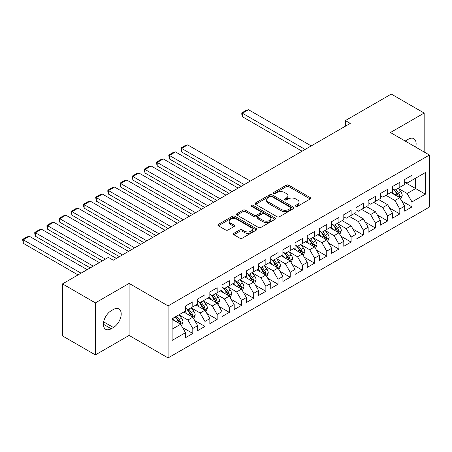 <?xml version="1.0" encoding="UTF-8"?>
<svg xmlns="http://www.w3.org/2000/svg" width="452" height="452" viewBox="0 0 452 452"><rect width="100%" height="100%" fill="white"/><g stroke="black" fill="none" stroke-linecap="round" stroke-linejoin="round"><path stroke-width="0.68" d="M295.851 206.298A1.181 0.684 0 0 0 297.523 206.298L310.225 198.97A1.689 0.977 0 0 0 310.722 198.275A1.689 0.977 0 0 0 310.225 197.586L288.709 185.167A1.689 0.977 0 0 0 286.319 185.167L273.618 192.495A1.181 0.684 0 0 0 273.274 192.981A1.181 0.684 0 0 0 273.618 193.462A1.181 0.684 0 0 0 275.291 193.462L276.935 192.518A5.407 3.124 0 0 1 284.585 192.518L286.382 193.552A5.407 3.124 0 0 1 287.964 195.761A5.407 3.124 0 0 1 286.382 197.965L284.737 198.914A1.181 0.684 0 0 0 284.387 199.4A1.181 0.684 0 0 0 284.737 199.88A1.181 0.684 0 0 0 286.41 199.88L288.054 198.931A5.407 3.124 0 0 1 295.704 198.931L297.495 199.97A5.407 3.124 0 0 1 299.077 202.174A5.407 3.124 0 0 1 297.495 204.383L295.851 205.332A1.181 0.684 0 0 0 295.506 205.818A1.181 0.684 0 0 0 295.851 206.298L295.851 205.332M233.848 233.334A1.689 0.977 0 0 0 233.351 234.023A1.689 0.977 0 0 0 233.848 234.712L239.882 238.198A1.689 0.977 0 0 0 242.272 238.198L256.38 230.057A1.689 0.977 0 0 0 256.872 229.367A1.689 0.977 0 0 0 256.38 228.678L234.865 216.254A1.689 0.977 0 0 0 232.475 216.254L218.367 224.395A1.689 0.977 0 0 0 217.875 225.085A1.689 0.977 0 0 0 218.367 225.78L225.661 229.989A1.689 0.977 0 0 0 228.051 229.989L234.085 226.503A1.689 0.977 0 0 0 234.582 225.814A1.689 0.977 0 0 0 234.085 225.124L230.469 223.034A4.52 2.61 0 0 1 229.147 221.186A4.52 2.61 0 0 1 231.938 218.774A4.52 2.61 0 0 1 236.865 219.344L251.029 227.52A4.52 2.61 0 0 1 252.352 229.367A4.52 2.61 0 0 1 249.56 231.78A4.52 2.61 0 0 1 244.634 231.209L242.272 229.848A1.689 0.977 0 0 0 239.882 229.848L233.848 233.334L233.848 234.712M95.383 302.88L95.383 354.905L129.114 335.429L129.114 283.404L95.383 302.88L62.506 283.896L108.412 257.391L113.282 260.205L350.249 123.39L345.379 120.577L345.379 126.204M129.114 283.404L168.082 305.902L429.4 155.03L429.4 207.056L168.082 357.927L168.082 305.902M424.162 152.008L424.162 113.056L390.432 132.532L429.4 155.03M424.162 113.056L391.285 94.072L345.379 120.577M277.053 216.74A1.689 0.977 0 0 0 279.449 216.74L293.551 208.592A1.689 0.977 0 0 0 294.049 207.903A1.689 0.977 0 0 0 293.551 207.214L272.036 194.795A1.689 0.977 0 0 0 269.646 194.795L255.544 202.937A1.689 0.977 0 0 0 255.047 203.626A1.689 0.977 0 0 0 255.544 204.315L277.053 216.74M251.888 206.558A1.181 0.684 0 0 1 253.092 206.722L253.092 205.315L274.963 217.943A1.689 0.977 0 0 1 275.46 218.632A1.689 0.977 0 0 1 274.963 219.327L260.86 227.469A1.689 0.977 0 0 1 258.471 227.469L236.955 215.045L236.955 213.666A1.689 0.977 0 0 0 236.458 214.355A1.689 0.977 0 0 0 236.955 215.045M236.955 213.666L242.99 210.18A1.689 0.977 0 0 1 245.379 210.18L254.109 215.22A1.689 0.977 0 0 0 256.499 215.22L260.499 212.909A1.689 0.977 0 0 0 260.996 212.22A1.689 0.977 0 0 0 260.499 211.525L251.419 206.281A1.181 0.684 0 0 1 251.069 205.801A1.181 0.684 0 0 1 251.804 205.168A1.181 0.684 0 0 1 253.092 205.315M404.681 182.235L415.642 188.563L415.642 178.156L425.383 172.534L411.987 180.269L411.987 175.274L404.681 179.495L404.681 184.484L399.811 187.297L399.811 182.309L392.505 186.523L392.505 191.518L387.635 194.326L387.635 189.337L380.324 193.552L380.324 198.547L375.454 201.36L375.454 196.366L368.148 200.586L368.148 205.575L363.278 208.389L363.278 203.394L355.973 207.615L355.973 212.609L351.102 215.418L351.102 210.429L343.797 214.643L343.797 219.638L338.927 222.452L338.927 217.457L331.615 221.678L331.615 226.667L326.745 229.48L326.745 224.486L319.44 228.706L319.44 233.695L314.569 236.509L314.569 231.52L307.264 235.735L307.264 240.73L302.394 243.543L302.394 238.549L295.088 242.769L295.088 247.758L290.218 250.572L290.218 245.577L282.907 249.798L282.907 254.787L278.036 257.6L278.036 252.611L270.731 256.826L270.731 261.821L265.861 264.629L265.861 259.64L258.555 263.861L258.555 268.85L253.685 271.663L253.685 266.669L246.38 270.889L246.38 275.878L241.509 278.692L241.509 273.703L234.204 277.918L234.204 282.912L229.328 285.72L229.328 280.732L222.022 284.952L222.022 289.941L217.152 292.755L217.152 287.76L209.847 291.981L209.847 296.97L204.976 299.783L204.976 294.794L197.671 299.009L197.671 304.004L192.801 306.812L192.801 301.823L185.495 306.038L185.495 311.032L172.099 318.767L172.099 340.418L185.495 332.689L180.625 324.248L172.099 319.327M425.383 172.534L425.383 194.19L411.987 201.92L407.116 193.484L398.285 188.388M401.698 200.97L411.987 206.914L411.987 201.92M411.987 206.914L404.681 211.129L404.681 206.14L399.811 208.954L394.941 200.513L385.929 195.315M389.522 208.005L399.811 213.943L399.811 208.954M399.811 213.943L392.505 218.163L392.505 213.169L387.635 215.983L382.759 207.547L373.753 202.343M377.341 215.033L387.635 220.971L387.635 215.983M387.635 220.971L380.324 225.192L380.324 220.197L375.454 223.011L370.583 214.576L361.572 209.372M365.165 222.062L375.454 228.006L375.454 223.011M375.454 228.006L368.148 232.221L368.148 227.232L363.278 230.045L358.408 221.604L349.396 216.406M352.989 229.096L363.278 235.034L363.278 230.045M363.278 235.034L355.973 239.255L355.973 234.26L351.102 237.074L346.232 228.639L337.401 223.537M340.814 236.125L351.102 242.063L351.102 237.074M351.102 242.063L343.797 246.283L343.797 241.289L338.927 244.103L334.051 235.667L325.225 230.571M328.632 243.153L338.927 249.097L338.927 244.103M338.927 249.097L331.615 253.312L331.615 248.323L326.745 251.131L321.875 242.696L313.05 237.599M316.457 250.182L326.745 256.126L326.745 251.131M326.745 256.126L319.44 260.346L319.44 255.352L314.569 258.165L309.699 249.73L300.868 244.628M304.281 257.216L314.569 263.154L314.569 258.165M314.569 263.154L307.264 267.375L307.264 262.38L302.394 265.194L297.523 256.759L288.692 251.662M292.105 264.245L302.394 270.189L302.394 265.194M302.394 270.189L295.088 274.404L295.088 269.415L290.218 272.223L285.348 263.787L276.517 258.691M279.924 271.273L290.218 277.217L290.218 272.223M290.218 277.217L282.907 281.432L282.907 276.443L278.036 279.257L273.166 270.821L264.341 265.719M267.748 278.308L278.036 284.246L278.036 279.257M278.036 284.246L270.731 288.466L270.731 283.472L265.861 286.285L260.99 277.85L252.159 272.754M255.572 285.336L265.861 291.28L265.861 286.285M265.861 291.28L258.555 295.495L258.555 290.506L253.685 293.314L248.815 284.879L239.984 279.782M243.396 292.365L253.685 298.309L253.685 293.314M253.685 298.309L246.38 302.524L246.38 297.535L241.509 300.348L236.639 291.907L227.808 286.811M231.221 299.399L241.509 305.337L241.509 300.348M241.509 305.337L234.204 309.558L234.204 304.563L229.328 307.377L224.458 298.941L215.632 293.845M219.039 306.428L229.328 312.366L229.328 307.377M229.328 312.366L222.022 316.586L222.022 311.597L217.152 314.406L212.282 305.97L203.457 300.874M206.863 313.456L217.152 319.4L217.152 314.406M217.152 319.4L209.847 323.615L209.847 318.626L204.976 321.44L200.106 312.999L191.275 307.902M194.688 320.491L204.976 326.429L204.976 321.44M204.976 326.429L197.671 330.649L197.671 325.655L192.801 328.468L187.93 320.033L179.099 314.937M182.512 327.519L192.801 333.457L192.801 328.468M192.801 333.457L185.495 337.678L185.495 332.689M185.495 308.219L187.93 309.626L192.801 306.812M172.099 329.169L180.625 324.248M197.671 301.19L200.106 302.597L204.976 299.783M187.93 320.033L192.801 317.219L183.789 312.016M197.671 325.655L192.801 317.219M209.847 294.162L212.282 295.563L217.152 292.755M200.106 312.999L204.976 310.191L195.965 304.987M209.847 318.626L204.976 310.191M222.022 287.127L224.458 288.534L229.328 285.72M212.282 305.97L217.152 303.156L208.14 297.958M222.022 311.597L217.152 303.156M234.204 280.099L236.639 281.506L241.509 278.692M224.458 298.941L229.328 296.128L220.322 290.924M234.204 304.563L229.328 296.128M246.38 273.07L248.815 274.477L253.685 271.663M236.639 291.907L241.509 289.099L232.497 283.896M246.38 297.535L241.509 289.099M258.555 266.036L260.99 267.443L265.861 264.629M248.815 284.879L253.685 282.065L244.673 276.867M258.555 290.506L253.685 282.065M270.731 259.007L273.166 260.414L278.036 257.6M260.99 277.85L265.861 275.036L256.849 269.833M270.731 283.472L265.861 275.036M282.907 251.979L285.348 253.386L290.218 250.572M273.166 270.821L278.036 268.008L269.025 262.804M282.907 276.443L278.036 268.008M295.088 244.944L297.523 246.351L302.394 243.543M285.348 263.787L290.218 260.973L281.206 255.775M295.088 269.415L290.218 260.973M307.264 237.916L309.699 239.323L314.569 236.509M297.523 256.759L302.394 253.945L293.382 248.741M307.264 262.38L302.394 253.945M319.44 230.887L321.875 232.294L326.745 229.48M309.699 249.73L314.569 246.916L305.558 241.713M319.44 255.352L314.569 246.916M331.615 223.853L334.051 225.26L338.927 222.452M321.875 242.696L326.745 239.888L317.733 234.684M331.615 248.323L326.745 239.888M343.797 216.824L346.232 218.231L351.102 215.418M334.051 235.667L338.927 232.853L329.915 227.65M343.797 241.289L338.927 232.853M355.973 209.796L358.408 211.203L363.278 208.389M346.232 228.639L351.102 225.825L342.091 220.621M355.973 234.26L351.102 225.825M368.148 202.767L370.583 204.168L375.454 201.36M358.408 221.604L363.278 218.796L354.266 213.593M368.148 227.232L363.278 218.796M380.324 195.733L382.759 197.14L387.635 194.326M370.583 214.576L375.454 211.762L366.442 206.558M380.324 220.197L375.454 211.762M392.505 188.704L394.941 190.111L399.811 187.297M382.759 207.547L387.635 204.733L378.623 199.53M392.505 213.169L387.635 204.733M404.681 181.676L407.116 183.077L411.987 180.269M394.941 200.513L399.811 197.705L390.799 192.501M404.681 206.14L399.811 197.705M62.506 283.896L62.506 335.921L95.383 354.905M129.114 335.429L168.082 357.927M407.116 193.484L415.642 188.563L425.383 194.19M415.648 147.086A11.023 6.362 120 0 0 413.846 138.662A11.023 6.362 120 0 0 408.331 139.21L406.139 140.476A11.023 6.362 120 0 0 405.224 141.069M111.215 310.75A11.023 6.362 120 0 0 104.011 320.462A11.023 6.362 120 0 0 105.7 329.293A11.023 6.362 120 0 0 111.215 328.751L113.407 327.485A11.023 6.362 120 0 0 120.605 317.773A11.023 6.362 120 0 0 118.916 308.942A11.023 6.362 120 0 0 113.407 309.484L111.215 310.75M296.326 206.468L297.495 205.79A5.407 3.124 0 0 0 299.077 203.581L299.077 202.174M287.964 195.761L287.964 197.162A5.407 3.124 0 0 1 286.382 199.372L285.206 200.05M310.202 198.982L288.709 186.574A1.689 0.977 0 0 0 286.319 186.574L274.093 193.631M293.529 208.609L272.036 196.196A1.689 0.977 0 0 0 269.646 196.196L255.566 204.327M290.563 208.389A1.181 0.684 0 0 0 290.907 207.903A1.181 0.684 0 0 0 290.563 207.423L271.675 196.518A1.181 0.684 0 0 0 270.002 196.518L268.273 197.518A5.407 3.124 0 0 0 266.686 199.727A5.407 3.124 0 0 0 268.273 201.937L281.178 209.389A5.407 3.124 0 0 0 288.828 209.389L290.563 208.389L290.563 209.796A1.181 0.684 0 0 0 290.907 209.31L290.907 207.903M266.686 199.727L266.686 201.134A5.407 3.124 0 0 0 268.273 203.343L268.273 201.937M290.563 209.796L288.828 210.796A5.407 3.124 0 0 1 281.178 210.796L268.273 203.343M236.978 215.062L242.99 211.587L242.99 210.18M260.996 212.22L260.996 213.621A1.689 0.977 0 0 1 260.499 214.316L256.499 216.627A1.689 0.977 0 0 1 254.109 216.627L245.379 211.587A1.689 0.977 0 0 0 242.99 211.587M253.092 206.722L274.94 219.339M263.16 220.446A4.52 2.61 0 0 0 268.087 221.011A4.52 2.61 0 0 0 270.878 218.598A4.52 2.61 0 0 0 269.556 216.757L264.567 213.875A1.689 0.977 0 0 0 262.177 213.875L258.171 216.186A1.689 0.977 0 0 0 257.674 216.875A1.689 0.977 0 0 0 258.171 217.565L263.16 220.446L263.16 221.853A4.52 2.61 0 0 0 268.087 222.418A4.52 2.61 0 0 0 270.878 220.005L270.878 218.598M257.674 216.875L257.674 218.282A1.689 0.977 0 0 0 258.171 218.971L258.171 217.565M263.16 221.853L258.171 218.971M252.352 229.367L252.352 230.774A4.52 2.61 0 0 1 249.56 233.181A4.52 2.61 0 0 1 244.634 232.616L242.272 231.254A1.689 0.977 0 0 0 239.882 231.254L233.87 234.729M229.147 221.186L229.147 222.593A4.52 2.61 0 0 0 230.469 224.441L230.469 223.034M234.063 226.514L230.469 224.441M256.38 228.678L256.38 230.057L234.865 217.661A1.689 0.977 0 0 0 232.475 217.661L218.389 225.791M400.709 199.264L402.218 195.58A4.565 2.633 -120 0 0 400.766 191.693L398.178 188.241M305.134 149.437L242.458 113.254L248.543 109.74L311.219 145.923M394.054 194.383L392.087 191.755M242.458 116.769L241.786 114.271L241.786 112.87L242.458 113.254L242.458 116.769L302.089 151.194M391.166 192.716L390.946 192.416M398.952 197.208L399.658 196.569L399.754 195.772A4.565 2.633 -120 0 0 398.449 193.027L395.862 189.574M394.387 189.789L397.579 194.055A2.322 1.345 60 0 1 398.003 194.761L399.754 195.772M393.585 189.326L396.992 193.874A4.565 2.633 60 0 1 398.297 196.62L398.387 196.88M241.786 112.87L246.052 110.407L248.543 109.74M339.825 234.413L341.333 230.729A4.565 2.633 -120 0 0 339.876 226.847L337.294 223.39M244.249 184.591L181.574 148.409L187.659 144.889L250.335 181.077M333.169 229.531L331.203 226.91M181.574 151.923L180.902 148.019L181.574 148.409L181.574 151.923L241.204 186.348M330.282 227.864L330.062 227.565M338.062 232.356L338.774 231.723L338.87 230.927A4.565 2.633 -120 0 0 337.565 228.181L334.977 224.729M333.503 224.943L336.695 229.209A2.322 1.345 60 0 1 337.119 229.915L338.87 230.927M332.7 224.48L336.102 229.023A4.565 2.633 60 0 1 337.412 231.769L337.503 232.034M180.902 148.019L185.162 145.561L187.659 144.889M327.649 241.447L329.158 237.763A4.565 2.633 -120 0 0 327.7 233.876L325.112 230.424M232.068 191.62L169.393 155.437L175.483 151.923L238.159 188.105M320.993 236.56L319.027 233.938M169.393 158.951L168.726 155.047L169.393 155.437L169.393 158.951L229.023 193.377M318.106 234.899L317.88 234.599M325.886 239.39L326.593 238.752L326.694 237.955A4.565 2.633 -120 0 0 325.389 235.209L322.801 231.757M321.327 231.972L324.519 236.238A2.322 1.345 60 0 1 324.943 236.944L326.694 237.955M320.524 231.509L323.926 236.057A4.565 2.633 60 0 1 325.231 238.797L325.327 239.063M168.726 155.047L172.986 152.59L175.483 151.923M315.473 248.476L316.982 244.792A4.565 2.633 -120 0 0 315.524 240.905L312.937 237.453M219.892 198.654L157.217 162.466L163.308 158.951L225.983 195.134M308.818 243.594L306.851 240.967M157.217 165.98L156.55 163.488L156.55 162.082L157.217 162.466L157.217 165.98L216.847 200.411M305.931 241.927L305.705 241.628M313.711 246.419L314.417 245.781L314.519 244.984A4.565 2.633 -120 0 0 313.213 242.244L310.626 238.786M309.145 239.006L312.343 243.266A2.322 1.345 60 0 1 312.767 243.973L314.519 244.984M308.343 238.543L311.75 243.086A4.565 2.633 60 0 1 313.055 245.831L313.146 246.097M156.55 162.082L160.81 159.618L163.308 158.951M303.292 255.504L304.806 251.82A4.565 2.633 -120 0 0 303.348 247.939L300.761 244.481M207.717 205.683L145.041 169.494L151.132 165.98L213.802 202.168M296.636 250.623L294.67 248.001M145.041 173.014L144.369 170.517L144.369 169.11L145.041 169.494L145.041 173.014L204.671 207.44M293.755 248.956L293.529 248.656M301.535 253.448L302.241 252.815L302.337 252.018A4.565 2.633 -120 0 0 301.032 249.272L298.444 245.82M296.97 246.035L300.168 250.301A2.322 1.345 60 0 1 300.586 251.007L302.337 252.018M296.167 245.572L299.574 250.114A4.565 2.633 60 0 1 300.879 252.86L300.97 253.126M144.369 169.11L148.635 166.652L151.132 165.98M291.116 262.539L292.625 258.855A4.565 2.633 -120 0 0 291.173 254.968L288.585 251.515M195.541 212.711L132.865 176.529L138.95 173.014L201.626 209.197M284.461 257.651L282.494 255.03M132.865 180.043L132.193 176.139L132.865 176.529L132.865 180.043L192.495 214.468M281.573 255.99L281.353 255.691M289.353 260.482L290.065 259.843L290.161 259.047A4.565 2.633 -120 0 0 288.856 256.301L286.269 252.849M284.794 253.063L287.986 257.329A2.322 1.345 60 0 1 288.41 258.035L290.161 259.047M283.992 252.6L287.393 257.148A4.565 2.633 60 0 1 288.704 259.889L288.794 260.154M132.193 176.139L136.453 173.681L138.95 173.014M278.94 269.567L280.449 265.883A4.565 2.633 -120 0 0 278.991 261.996L276.404 258.544M183.359 219.745L120.684 183.557L126.775 180.043L189.45 216.225M272.285 264.686L270.319 262.058M120.684 187.071L120.017 184.58L120.017 183.173L120.684 183.557L120.684 187.071L180.32 221.503M269.398 263.019L269.172 262.719M277.178 267.511L277.884 266.872L277.986 266.075A4.565 2.633 -120 0 0 276.68 263.335L274.093 259.877M272.618 260.098L275.81 264.358A2.322 1.345 60 0 1 276.234 265.064L277.986 266.075M271.816 259.629L275.217 264.177A4.565 2.633 60 0 1 276.522 266.923L276.618 267.183M120.017 183.173L124.277 180.71L126.775 180.043M266.765 276.596L268.273 272.912A4.565 2.633 -120 0 0 266.816 269.025L264.228 265.573M171.184 226.774L108.508 190.586L114.599 187.071L177.274 223.26M260.109 271.714L258.143 269.087M108.508 194.106L107.842 191.608L107.842 190.202L108.508 190.586L108.508 194.106L168.138 228.531M257.222 270.047L256.996 269.748M265.002 274.539L265.708 273.906L265.81 273.11A4.565 2.633 -120 0 0 264.505 270.364L261.917 266.912M260.437 267.126L263.635 271.392A2.322 1.345 60 0 1 264.058 272.098L265.81 273.11M259.634 266.663L263.041 271.206A4.565 2.633 60 0 1 264.347 273.952L264.437 274.217M107.842 190.202L112.102 187.738L114.599 187.071M254.583 283.63L256.098 279.946A4.565 2.633 -120 0 0 254.64 276.059L252.052 272.607M159.008 233.803L96.332 197.62L102.423 194.106L165.093 230.288M247.928 278.743L245.961 276.121M96.332 201.134L95.66 197.23L96.332 197.62L96.332 201.134L155.963 235.56M245.046 277.076L244.82 276.782M252.826 281.573L253.532 280.935L253.634 280.138A4.565 2.633 -120 0 0 252.323 277.392L249.736 273.94M248.261 274.155L251.459 278.421A2.322 1.345 60 0 1 251.877 279.127L253.634 280.138M247.459 273.692L250.866 278.24A4.565 2.633 60 0 1 252.171 280.98L252.261 281.246M95.66 197.23L99.926 194.772L102.423 194.106M242.408 290.659L243.916 286.975A4.565 2.633 -120 0 0 242.464 283.088L239.876 279.635M146.832 240.831L84.157 204.649L90.242 201.134L152.917 237.317M235.752 285.777L233.786 283.15M84.157 208.163L83.484 205.666L83.484 204.264L84.157 204.649L84.157 208.163L143.787 242.594M232.865 284.11L232.644 283.811M240.645 288.602L241.357 287.964L241.453 287.167A4.565 2.633 -120 0 0 240.148 284.427L237.56 280.969M236.085 281.184L239.277 285.449A2.322 1.345 60 0 1 239.701 286.156L241.453 287.167M235.283 280.72L238.684 285.268A4.565 2.633 60 0 1 239.995 288.014L240.085 288.274M83.484 204.264L87.75 201.801L90.242 201.134M230.232 297.687L231.74 294.003A4.565 2.633 -120 0 0 230.283 290.116L227.701 286.664M134.651 247.865L71.975 211.677L78.066 208.163L140.741 244.351M223.576 292.806L221.61 290.178M71.975 215.197L71.309 212.7L71.309 211.293L71.975 211.677L71.975 215.197L131.611 249.623M220.689 291.139L220.469 290.839M228.469 295.631L229.175 294.998L229.277 294.201A4.565 2.633 -120 0 0 227.972 291.455L225.384 288.003M223.909 288.218L227.102 292.484A2.322 1.345 60 0 1 227.525 293.19L229.277 294.201M223.107 287.755L226.508 292.297A4.565 2.633 60 0 1 227.814 295.043L227.91 295.309M71.309 211.293L75.569 208.83L78.066 208.163M218.056 304.721L219.565 301.038A4.565 2.633 -120 0 0 218.107 297.15L215.519 293.698M122.475 254.894L59.8 218.712L65.89 215.197L128.566 251.38M211.4 299.834L209.434 297.213M59.8 222.226L59.133 218.322L59.8 218.712L59.8 222.226L119.43 256.651M208.513 298.167L208.287 297.874M216.293 302.659L217 302.026L217.101 301.23A4.565 2.633 -120 0 0 215.796 298.484L213.208 295.032M211.728 295.246L214.926 299.512A2.322 1.345 60 0 1 215.35 300.218L217.101 301.23M210.926 294.783L214.333 299.326A4.565 2.633 60 0 1 215.638 302.072L215.734 302.337M59.133 218.322L63.393 215.864L65.89 215.197M205.875 311.75L207.389 308.066A4.565 2.633 -120 0 0 205.931 304.179L203.343 300.727M105.429 259.115L47.624 225.74L53.715 222.226L116.39 258.408M199.219 306.868L197.253 304.241M47.624 229.254L46.951 226.757L46.951 225.356L47.624 225.74L47.624 229.254L102.384 260.872M196.337 305.202L196.112 304.902M204.118 309.693L204.824 309.055L204.925 308.258A4.565 2.633 -120 0 0 203.615 305.512L201.033 302.06M199.552 302.275L202.75 306.541A2.322 1.345 60 0 1 203.168 307.247L204.925 308.258M198.75 301.812L202.157 306.36A4.565 2.633 60 0 1 203.462 309.106L203.553 309.366M46.951 225.356L51.217 222.892L53.715 222.226M193.699 318.779L195.207 315.095A4.565 2.633 -120 0 0 193.755 311.208L191.168 307.755M93.253 266.143L35.448 232.769L41.533 229.254L99.338 262.629M187.043 313.897L185.077 311.27M35.448 236.283L34.776 233.791L34.776 232.384L35.448 232.769L35.448 236.283L90.208 267.9M184.156 312.23L183.936 311.931M191.942 316.722L192.648 316.089L192.744 315.293A4.565 2.633 -120 0 0 191.439 312.547L188.851 309.095M187.377 309.309L190.569 313.575A2.322 1.345 60 0 1 190.993 314.281L192.744 315.293M186.574 308.846L189.981 313.389A4.565 2.633 60 0 1 191.286 316.134L191.377 316.4M34.776 232.384L39.041 229.921L41.533 229.254M181.523 325.813L183.032 322.123A4.565 2.633 -120 0 0 181.574 318.242L178.992 314.79M81.072 273.172L23.272 239.803L29.357 236.283L87.163 269.658M174.867 320.926L172.901 318.304M23.272 243.317L22.6 239.413L23.272 239.803L23.272 243.317L78.032 274.929M179.76 323.751L180.467 323.118L180.568 322.321A4.565 2.633 -120 0 0 179.263 319.575L176.675 316.123M175.534 316.784L178.393 320.604A2.322 1.345 60 0 1 178.817 321.31L180.568 322.321M175.212 316.965L177.8 320.417A4.565 2.633 60 0 1 179.105 323.163L179.201 323.429M22.6 239.413L26.86 236.955L29.357 236.283M297.495 205.79L297.495 204.383M284.737 199.88L284.737 198.914M286.382 199.372L286.382 197.965M273.618 193.462L273.618 192.495M286.319 186.574L286.319 185.167M288.709 186.574L288.709 185.167M310.225 198.97L310.225 197.586M255.544 204.315L255.544 202.937M269.646 196.196L269.646 194.795M272.036 196.196L272.036 194.795M293.551 208.592L293.551 207.214M281.178 210.796L281.178 209.389M288.828 210.796L288.828 209.389M245.379 211.587L245.379 210.18M254.109 216.627L254.109 215.22M256.499 216.627L256.499 215.22M260.499 214.316L260.499 212.909M274.963 219.327L274.963 217.943M239.882 231.254L239.882 229.848M242.272 231.254L242.272 229.848M244.634 232.616L244.634 231.209M234.085 226.503L234.085 225.124M218.367 225.78L218.367 224.395M232.475 217.661L232.475 216.254M234.865 217.661L234.865 216.254M103.418 324.248L111.215 328.751M103.666 321.864L113.407 327.485M399.235 197.371L402.19 195.665M398.449 193.027L400.766 191.693M395.082 194.976L396.992 193.874M338.35 232.526L341.305 230.819M337.565 228.181L339.876 226.847M334.197 230.124L336.102 229.023M326.174 239.554L329.129 237.848M325.389 235.209L327.7 233.876M322.022 237.153L323.926 236.057M313.999 246.583L316.948 244.882M313.213 242.244L315.524 240.905M309.84 244.187L311.75 243.086M301.823 253.617L304.772 251.911M301.032 249.272L303.348 247.939M297.665 251.216L299.574 250.114M289.642 260.646L292.597 258.94M288.856 256.301L291.173 254.968M285.489 258.245L287.393 257.148M277.466 267.674L280.421 265.974M276.68 263.335L278.991 261.996M273.313 265.279L275.217 264.177M265.29 274.709L268.245 273.002M264.505 270.364L266.816 269.025M261.132 272.307L263.041 271.206M253.114 281.737L256.064 280.031M252.323 277.392L254.64 276.059M248.956 279.336L250.866 278.24M240.933 288.766L243.888 287.065M240.148 284.427L242.464 283.088M236.78 286.37L238.684 285.268M228.757 295.8L231.712 294.094M227.972 291.455L230.283 290.116M224.604 293.399L226.508 292.297M216.581 302.829L219.536 301.122M215.796 298.484L218.107 297.15M212.429 300.427L214.333 299.326M204.406 309.857L207.355 308.151M203.615 305.512L205.931 304.179M200.247 307.462L202.157 306.36M192.224 316.892L195.179 315.185M191.439 312.547L193.755 311.208M188.072 314.49L189.981 313.389M180.049 323.92L183.003 322.214M179.263 319.575L181.574 318.242M175.896 321.519L177.8 320.417"/></g></svg>
